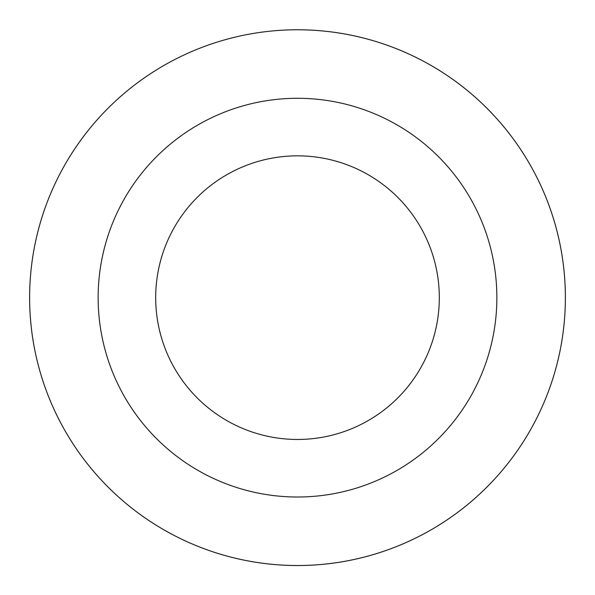 <?xml version="1.0" encoding="UTF-8"?>
<svg xmlns="http://www.w3.org/2000/svg" width="595" height="595" viewBox="0 0 595 595"><rect width="100%" height="100%" fill="white"/><g stroke="black" fill="none" stroke-linecap="round" stroke-linejoin="round"><path stroke-width="0.89" d="M284.827 30.07A267.876 267.876 0 0 1 535.567 420.464A267.876 267.876 0 0 1 72.107 442.42A267.876 267.876 0 0 1 284.827 30.07A267.869 267.869 0 0 0 29.929 310.322A267.869 267.869 0 0 0 310.174 565.22A267.869 267.869 0 0 0 565.072 284.975A267.869 267.869 0 0 0 284.827 30.085M306.931 496.788A199.362 199.362 0 0 0 465.245 189.909A199.362 199.362 0 0 0 120.324 206.249A199.362 199.362 0 0 0 306.931 496.788M304.209 439.303A141.811 141.811 0 0 0 416.82 221.013A141.811 141.811 0 0 0 171.472 232.638A141.811 141.811 0 0 0 304.209 439.303"/></g></svg>
